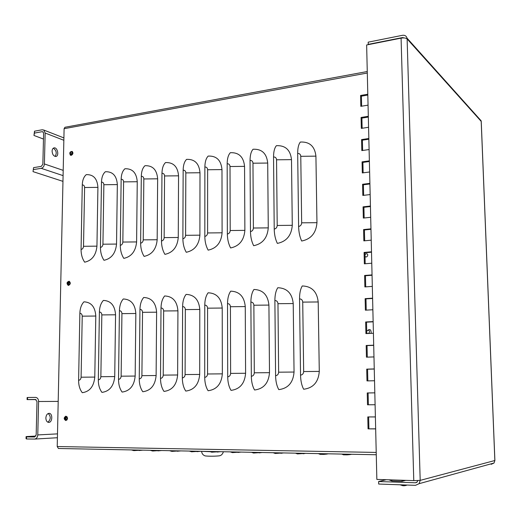 <?xml version="1.0" encoding="UTF-8"?>
<svg xmlns="http://www.w3.org/2000/svg" width="521" height="521" viewBox="0 0 521 521"><rect width="100%" height="100%" fill="white"/><g stroke="black" fill="none" stroke-linecap="round" stroke-linejoin="round"><path stroke-width="0.78" d="M69.931 282.538L69.586 284.407M67.007 417.295L67.001 419.359M72.666 153.024L72.185 154.385M35.877 436.057L26.102 436.591L26.05 438.662L26.512 438.975L26.564 436.885L26.102 436.591M26.564 436.885L34.633 436.982L36.17 434.911L36.998 401.515L35.467 399.457L27.535 399.555L27.587 397.49L27.125 397.556L27.072 399.6L27.535 399.555M26.512 438.975L34.712 439.073C36.535 438.702 37.551 437.321 37.773 434.924L38.593 401.502C38.463 399.014 37.453 397.64 35.552 397.386L27.587 397.49M27.072 399.6L35.995 399.581M45.861 417.953C46.115 415.165 47.17 413.628 49.02 413.342C52.895 413.114 52.569 422.603 48.7 422.394C46.916 422.134 45.972 420.649 45.861 417.953M47.912 422.231C50.902 419.32 51.006 416.409 48.225 413.505M33.572 167.638L33.018 171.624L33.572 167.638L41.257 166.394L42.852 164.206L43.614 133.324L42.937 131.833L42.123 131.683L34.471 133.096L34.523 131.188L33.963 135.46L34.471 133.096M33.526 169.566L41.211 168.335C43.093 167.795 44.155 166.336 44.402 163.952L45.158 133.037L43.81 130.061L42.168 129.768L34.523 131.188M33.963 135.46L43.471 139.048M62.963 181.36L33.018 171.624M52.093 151.123C52.204 149.253 52.868 148.172 54.08 147.879C57.564 147.13 59.387 156.137 55.832 156.469C53.624 156.261 52.38 154.476 52.093 151.123M55.057 156.424C57.036 153.246 56.463 150.504 53.331 148.185M300.773 156.307L301.666 222.825C301.509 224.883 300.487 226.114 298.618 226.518C298.754 232.079 299.77 236.918 301.679 241.028C311.05 239.1 316.143 232.978 316.957 222.675L315.921 156.15L300.773 156.307C300.565 154.333 299.529 153.389 297.673 153.461C297.667 148.081 298.559 144.278 300.356 142.044C309.611 141.608 314.801 146.31 315.921 156.15M298.618 226.518L297.673 153.461M276.553 159.797L277.198 225.456C277.035 227.488 276.045 228.699 274.222 229.097C274.339 234.587 275.381 239.354 277.354 243.398C286.485 241.51 291.46 235.479 292.281 225.313L291.493 159.647L276.553 159.797C276.358 157.856 275.349 156.919 273.545 156.984C273.564 151.676 274.515 147.912 276.397 145.691C285.404 145.281 290.438 149.931 291.493 159.647M274.222 229.097L273.545 156.984M252.972 163.203L253.382 228.022C253.219 230.022 252.249 231.22 250.471 231.604C250.575 237.022 251.643 241.724 253.675 245.71C262.564 243.854 267.429 237.908 268.263 227.872L267.709 163.053L252.972 163.203C252.783 161.282 251.812 160.357 250.054 160.416C250.093 155.173 251.096 151.448 253.063 149.247C261.835 148.856 266.719 153.461 267.709 163.053M250.471 231.604L250.054 160.416M230.008 166.518L230.197 230.516C230.028 232.49 229.077 233.668 227.345 234.046C227.436 239.393 228.524 244.03 230.621 247.957C239.276 246.133 244.03 240.272 244.877 230.367L244.551 166.368L230.008 166.518C229.833 164.623 228.882 163.705 227.169 163.763C227.228 158.586 228.283 154.9 230.334 152.705C238.872 152.34 243.613 156.893 244.551 166.368M227.345 234.046L227.169 163.763M207.632 169.748L207.612 232.946C207.436 234.893 206.511 236.059 204.825 236.43C204.896 241.711 206.003 246.283 208.153 250.145C216.593 248.361 221.243 242.578 222.096 232.802L221.985 169.599L207.632 169.748C207.462 167.873 206.544 166.967 204.877 167.02C204.955 161.907 206.055 158.26 208.179 156.079C216.502 155.733 221.106 160.24 221.985 169.599M204.825 236.43L204.877 167.02M185.828 172.894L185.6 235.31C185.43 237.237 184.519 238.384 182.878 238.748C182.936 243.958 184.063 248.471 186.264 252.281C194.489 250.529 199.035 244.824 199.901 235.166L199.992 172.751L185.828 172.894C185.665 171.044 184.779 170.146 183.151 170.198C183.249 165.144 184.395 161.536 186.583 159.367C194.698 159.042 199.165 163.503 199.992 172.751M182.878 238.748L183.151 170.198M164.564 175.961L164.148 237.615C163.978 239.517 163.086 240.65 161.484 241.008C161.53 246.159 162.669 250.608 164.923 254.359C172.946 252.639 177.394 247.013 178.267 237.478L178.553 175.818L164.564 175.961C164.415 174.138 163.548 173.246 161.966 173.291C162.083 168.303 163.268 164.727 165.528 162.572C173.434 162.272 177.778 166.687 178.553 175.818M161.484 241.008L161.966 173.291M143.829 178.957L143.236 239.862C143.06 241.744 142.194 242.858 140.624 243.209C140.657 248.296 141.816 252.692 144.109 256.391C151.943 254.697 156.293 249.142 157.173 239.732L157.648 178.814L143.829 178.957C143.692 177.147 142.852 176.267 141.308 176.313C141.438 171.376 142.663 167.84 144.981 165.704C152.692 165.417 156.912 169.787 157.648 178.814M140.624 243.209L141.308 176.313M123.601 181.875L122.839 242.057C122.663 243.913 121.81 245.02 120.286 245.358C120.299 250.386 121.478 254.723 123.809 258.37C131.455 256.71 135.714 251.226 136.606 241.926L137.251 181.738L123.601 181.875C123.477 180.09 122.656 179.217 121.152 179.257C121.295 174.385 122.559 170.881 124.936 168.752C132.458 168.485 136.561 172.816 137.251 181.738M120.286 245.358L121.152 179.257M103.868 184.727L102.937 244.199C102.761 246.036 101.927 247.123 100.436 247.462C100.442 252.425 101.628 256.703 104.005 260.298C111.461 258.663 115.642 253.258 116.535 244.069L117.342 184.59L103.868 184.727C103.744 182.962 102.95 182.096 101.478 182.135C101.641 177.316 102.937 173.845 105.372 171.735C112.712 171.481 116.704 175.766 117.342 184.59M100.436 247.462L101.478 182.135M84.597 187.508L83.516 246.29C83.334 248.1 82.52 249.175 81.068 249.507C81.055 254.411 82.259 258.637 84.676 262.187C91.956 260.578 96.046 255.238 96.945 246.153L97.915 187.371L84.597 187.508C84.487 185.763 83.712 184.903 82.279 184.942C82.455 180.175 83.783 176.743 86.271 174.639C93.435 174.405 97.316 178.651 97.915 187.371M81.068 249.507L82.279 184.942M302.727 302.115L303.658 371.551C303.496 373.681 302.454 374.873 300.539 375.133C300.682 380.916 301.718 385.618 303.658 389.239C313.245 388.028 318.455 382.082 319.282 371.408L318.201 301.965L302.727 302.115C302.512 300.044 301.451 298.963 299.549 298.885C299.542 293.245 300.454 288.94 302.278 285.957C311.74 286.283 317.048 291.617 318.201 301.965M300.539 375.133L299.549 298.885M277.967 303.691L278.637 372.183C278.475 374.286 277.459 375.465 275.589 375.719C275.713 381.424 276.781 386.061 278.794 389.623C288.12 388.432 293.206 382.577 294.046 372.046L293.225 303.548L277.967 303.691C277.758 301.646 276.736 300.584 274.886 300.5C274.906 294.938 275.87 290.685 277.791 287.735C286.993 288.067 292.138 293.336 293.225 303.548M275.589 375.719L274.886 300.5M253.87 305.228L254.3 372.802C254.131 374.873 253.141 376.038 251.324 376.286C251.428 381.913 252.516 386.484 254.593 390.001C263.672 388.829 268.641 383.052 269.494 372.665L268.921 305.085L253.87 305.228C253.681 303.209 252.685 302.16 250.888 302.076C250.927 296.586 251.949 292.385 253.955 289.468C262.91 289.806 267.898 295.01 268.921 305.085M251.324 376.286L250.888 302.076M230.419 306.719L230.614 373.401C230.445 375.452 229.474 376.592 227.71 376.839C227.794 382.394 228.908 386.901 231.044 390.372C239.888 389.213 244.74 383.515 245.599 373.27L245.261 306.582L230.419 306.719C230.236 304.726 229.273 303.691 227.521 303.606C227.586 298.194 228.66 294.039 230.744 291.154C239.465 291.493 244.303 296.638 245.261 306.582M227.71 376.839L227.521 303.606M207.579 308.178L207.56 373.987C207.384 376.006 206.433 377.139 204.714 377.38C204.786 382.857 205.919 387.311 208.113 390.73C216.729 389.591 221.471 383.964 222.343 373.857L222.226 308.041L207.579 308.178C207.41 306.211 206.472 305.189 204.773 305.104C204.851 299.757 205.977 295.654 208.14 292.795C216.632 293.141 221.327 298.22 222.226 308.041M204.714 377.38L204.773 305.104M185.333 309.591L185.105 374.56C184.929 376.553 184.004 377.666 182.324 377.907C182.383 383.313 183.535 387.702 185.782 391.082C194.17 389.955 198.814 384.407 199.693 374.43L199.79 309.461L185.333 309.591C185.176 307.65 184.265 306.641 182.61 306.556C182.708 301.275 183.874 297.224 186.114 294.398C194.385 294.743 198.944 299.764 199.79 309.461M182.324 377.907L182.61 306.556M163.659 310.972L163.229 375.113C163.053 377.08 162.142 378.181 160.507 378.415C160.553 383.756 161.725 388.093 164.017 391.421C172.204 390.314 176.736 384.837 177.628 374.983L177.928 310.842L163.659 310.972C163.509 309.057 162.624 308.061 161.009 307.976C161.126 302.76 162.337 298.754 164.649 295.961C172.705 296.312 177.133 301.268 177.928 310.842M160.507 378.415L161.009 307.976M142.526 312.32L141.907 375.654C141.732 377.595 140.846 378.682 139.25 378.917C139.283 384.185 140.468 388.464 142.813 391.753C150.79 390.659 155.225 385.253 156.124 375.53L156.613 312.19L142.526 312.32C142.389 310.431 141.53 309.441 139.954 309.357C140.09 304.205 141.347 300.246 143.718 297.478C151.572 297.836 155.87 302.734 156.613 312.19M139.25 378.917L139.954 309.357M121.927 313.635L121.132 376.182C120.95 378.103 120.084 379.171 118.528 379.399C118.541 384.609 119.745 388.829 122.129 392.079C129.918 390.997 134.262 385.664 135.167 376.058L135.838 313.505L121.927 313.635C121.797 311.766 120.963 310.79 119.426 310.705C119.576 305.619 120.872 301.705 123.301 298.963C130.96 299.321 135.141 304.166 135.838 313.505M118.528 379.399L119.426 310.705M101.829 314.912L100.866 376.696C100.683 378.591 99.837 379.653 98.319 379.874C98.319 385.012 99.537 389.187 101.966 392.391C109.56 391.33 113.812 386.061 114.724 376.572L115.564 314.788L101.829 314.912C101.712 313.069 100.898 312.099 99.4 312.014C99.57 306.993 100.898 303.124 103.386 300.409C110.856 300.767 114.913 305.56 115.564 314.788M98.319 379.874L99.4 312.014M82.227 316.162L81.1 377.197C80.918 379.073 80.084 380.115 78.606 380.337C78.593 385.416 79.824 389.532 82.292 392.697C89.703 391.649 93.865 386.445 94.783 377.08L95.792 316.039L82.227 316.162C82.11 314.339 81.328 313.382 79.863 313.297C80.045 308.334 81.406 304.511 83.946 301.822C91.24 302.187 95.187 306.921 95.792 316.039M78.606 380.337L79.863 313.297M362.121 127.723L362.74 128.173M351.708 454.266C346.569 455.198 346.191 454.722 343.567 454.846L341.75 454.071M328.302 453.804C322.206 454.794 323.137 454.214 320.22 454.377L318.318 453.609M305.469 453.355L297.452 453.915L295.472 453.159M283.17 452.918L275.238 453.472L273.186 452.723M261.418 452.488L253.571 453.036L251.448 452.293M240.188 452.072L232.418 452.612L230.236 451.876M219.458 451.661L211.767 452.195L209.527 451.466M199.211 451.264L191.604 451.792L189.299 451.069M179.439 450.873L171.904 451.394L169.546 450.678M160.11 450.496L152.66 451.01L150.25 450.3M141.224 450.118L133.845 450.626L131.39 449.929M367.246 392.951L374.82 392.854L368.106 392.964L368.373 404.784L375.1 404.739L367.513 404.797L367.246 392.951L368.106 392.964M367.513 404.797L368.373 404.784M373.974 356.924L366.445 357.165L366.185 345.482L373.7 345.189M366.185 345.482L367.038 345.605L367.298 357.139M373.7 345.345L367.038 345.605M372.867 309.754L365.39 310.177L365.136 298.65L372.593 298.175M365.136 298.65L365.983 298.878L366.237 310.132M372.6 298.461L365.983 298.878M371.773 263.209L364.355 263.821L364.094 252.444L371.499 251.793M364.094 252.444L364.941 252.776L365.188 263.75M371.512 252.203L364.941 252.776M370.692 217.29L363.326 218.078L363.072 206.85L370.424 206.023M363.072 206.85L363.918 207.293L364.159 217.986M370.438 206.557L363.918 207.293M369.623 171.982L362.316 172.939L362.069 161.862L369.363 160.865M362.069 161.862L362.903 162.402L363.144 172.829M369.382 161.517L362.903 162.402M368.575 127.274L361.313 128.394L361.073 117.459L361.906 118.098L362.134 128.264M361.073 117.459L368.314 116.294M368.334 117.069L361.906 118.098M65.828 420.558C63.673 419.131 63.686 417.673 65.867 416.168C68.069 417.536 68.075 419.001 65.893 420.558L65.828 420.558M71.266 155.323L70.42 155.173C69.228 152.861 69.827 151.611 72.211 151.422C73.389 152.992 73.077 154.294 71.266 155.323M68.603 285.391L68.147 285.352C66.414 283.398 66.753 282.017 69.156 281.216C70.81 282.786 70.628 284.173 68.603 285.391M368.054 105.138L360.819 106.336L360.578 95.473L367.8 94.236M360.578 95.473L361.411 96.164L361.639 106.206M367.819 95.063L361.411 96.164M369.096 149.553L361.815 150.595L361.567 139.589L362.401 140.175L362.636 150.478M361.567 139.589L368.835 138.508M368.855 139.218L362.401 140.175M370.157 194.561L362.818 195.434L362.57 184.278L369.89 183.366M362.57 184.278L363.411 184.773L363.645 195.336M369.91 183.965L363.411 184.773M371.226 240.174L363.84 240.871L363.586 229.572L370.965 228.83M363.586 229.572L364.426 229.956L364.674 240.793M370.972 229.305L364.426 229.956M372.313 286.4L364.869 286.921L364.615 275.466L372.046 274.906M364.615 275.466L365.462 275.752L365.709 286.863M372.053 275.251L365.462 275.752M373.414 333.258L365.918 333.596L365.657 321.985L366.51 322.16L366.764 333.557M365.657 321.985L373.14 321.6M373.147 321.822L366.51 322.16M374.534 380.753L366.979 380.903L366.712 369.135L374.254 368.94M366.712 369.135L367.565 369.2L367.833 380.884M374.26 369.031L367.565 369.2M375.667 428.907L368.054 428.861L367.787 416.93L375.387 416.93M368.054 428.861L375.661 428.829M368.647 416.93L368.914 428.783M388.946 479.815L391.857 480.974L402.004 481.313L405.748 480.362M401.978 480.238L402.004 481.313M367.266 71.533L64.949 127.28L64.103 128.687L57.219 446.536L58.43 448.49L376.273 454.748M478.525 118.41L481.117 120.768L481.261 121.816M494.891 460.421L494.025 463.026L491.179 464.315M386.23 479.724L378.63 481.528L378.689 484.042L415.491 485.338L419.125 483.677L420.193 480.375L413.778 480.623L376.852 479.418L366.641 44.975L401.079 38.137C403.918 37.694 405.931 37.955 407.122 38.919L407.025 38.131C406.36 35.949 404.843 35.011 402.473 35.311L368.191 42.162L368.243 44.376L402.538 37.558L404.198 37.942M378.63 481.528L415.419 482.778L417.197 481.99L417.757 480.616M405.787 485.5L406.269 485.344M406.354 485.338L403.983 485.78L402.453 485.494L403.052 485.748M403.339 485.526L402.453 485.494M400.271 484.804L405.162 484.973M403.059 485.618L403.488 485.631M366.745 332.756C368.627 335.407 371.147 330.307 367.995 330.223L366.706 331.069M365.019 256.26C366.875 258.774 369.369 253.681 366.256 253.727L364.987 254.606M71.455 154.861L71.156 153.897L72.406 152.184M66.519 419.854L65.724 418.33L66.525 416.833M66.695 416.709L67.02 416.696M67.02 419.959L66.688 419.965M69.013 284.831L68.492 283.58L69.54 281.952M38.593 401.502L58.196 401.404M57.492 433.876L37.773 434.924M43.263 132.126L42.123 131.683M45.158 133.037L63.855 140.279M63.087 175.629L41.211 168.335M63.204 170.374L44.402 163.952M301.666 222.825L316.957 222.675M277.198 225.456L292.281 225.313M253.382 228.022L268.263 227.872M230.197 230.516L244.877 230.367M207.612 232.946L222.096 232.802M185.6 235.31L199.901 235.166M164.148 237.615L178.267 237.478M143.236 239.862L157.173 239.732M122.839 242.057L136.606 241.926M102.937 244.199L116.535 244.069M83.516 246.29L96.945 246.153M303.658 371.551L319.282 371.408M278.637 372.183L294.046 372.046M254.3 372.802L269.494 372.665M230.614 373.401L245.599 373.27M207.56 373.987L222.343 373.857M185.105 374.56L199.693 374.43M163.229 375.113L177.628 374.983M141.907 375.654L156.124 375.53M121.132 376.182L135.167 376.058M100.866 376.696L114.724 376.572M81.1 377.197L94.783 377.08M351.766 454.266L349.487 454.657M328.328 453.811L326.035 454.195M305.573 453.361L303.176 453.745M283.58 452.925L280.884 453.309M262.07 452.502L259.139 452.879M241.047 452.085L237.915 452.456M220.507 451.681L217.205 452.046M200.429 451.29L196.977 451.648M180.813 450.899L177.225 451.258M161.634 450.522L157.922 450.873M142.884 450.151L139.061 450.496M391.831 479.906L391.857 480.974M57.219 446.536L376.221 452.43M367.298 73.025L64.103 128.687M481.196 121.386L494.852 460.518L420.193 480.375L407.122 38.919L481.196 121.386M402.87 37.922L402.538 37.558M413.778 480.623L401.079 38.137M415.419 482.778L416.683 482.433M70.27 153.571L70.836 154.763L71.468 154.874C72.816 154.112 73.051 153.141 72.172 151.969C71.156 151.689 70.517 152.223 70.27 153.571M71.273 155.089C69.443 154.203 69.469 153.005 71.344 151.5C73.181 152.386 73.155 153.584 71.273 155.089M64.799 418.356L66.082 419.985C67.71 418.832 67.704 417.744 66.063 416.728L64.799 418.356M65.835 420.304C63.94 419.008 63.966 417.718 65.913 416.422C67.808 417.718 67.782 419.008 65.835 420.304M67.587 283.424L68.805 284.883C70.315 283.978 70.452 282.942 69.221 281.776L67.587 283.424M68.603 285.15C66.747 284.062 66.773 282.818 68.681 281.418C70.543 282.499 70.517 283.743 68.603 285.15M209.904 451.694L201.62 451.31C201.829 453.459 202.819 454.905 204.577 455.647C204.786 456.298 214.385 456.376 218.722 455.888C221.002 455.777 222.558 454.397 223.398 451.74M34.712 439.073L57.414 437.731M63.907 137.915L43.81 130.061M70.42 155.173L70.83 155.323M58.43 448.49L376.273 454.755M494.891 460.505L481.241 121.445M481.117 120.768L407.025 38.131M419.125 483.677L494.025 463.026M406.054 485.416L406.992 485.038M400.03 484.791L402.954 485.735M403.983 485.78L405.813 485.494M366.758 330.985L368.809 329.695C370.438 329.2 371.212 330.418 371.147 333.362M367.188 333.538L366.751 332.886M72.172 151.969C72.992 152.79 72.738 153.754 71.403 154.867L71.13 154.874M66.082 419.985C67.639 420.232 67.359 415.953 66.063 416.728M69.221 281.776C70.381 282.473 70.237 283.509 68.772 284.883L68.648 284.883"/></g></svg>
